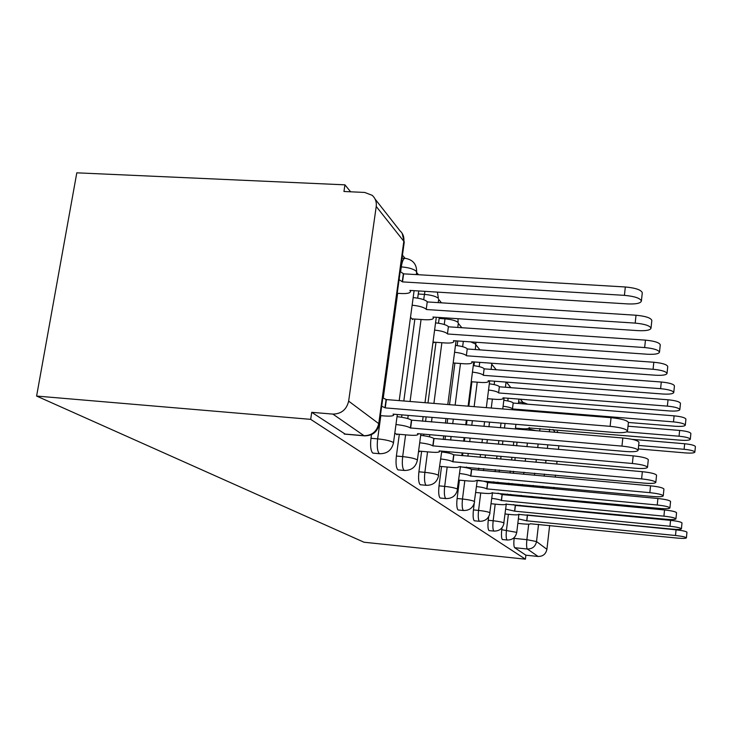 <?xml version="1.0" encoding="UTF-8"?>
<svg xmlns="http://www.w3.org/2000/svg" width="732" height="732" viewBox="0 0 732 732"><rect width="100%" height="100%" fill="white"/><g stroke="black" fill="none" stroke-linecap="round" stroke-linejoin="round"><path stroke-width="1.1" d="M501.996 527.79L501.759 529.721C501.228 535.046 501.429 538.313 502.362 539.502L502.655 539.557M488.683 516.746L488.244 520.269C487.686 525.851 487.915 529.273 488.949 530.544L489.287 530.618M474.235 503.46L473.43 509.911C472.835 515.749 473.101 519.363 474.235 520.736L474.629 520.818M459.431 480.146L457.107 498.501C456.475 504.632 456.786 508.447 458.031 509.929L458.497 510.021M441.533 466.504L439.026 485.865C438.358 492.325 438.715 496.36 440.115 497.97L440.655 498.08M421.614 451.315L418.914 471.801C418.201 478.618 418.613 482.91 420.168 484.676L420.818 484.794M399.315 434.296L396.378 456.045C395.619 463.274 396.103 467.849 397.86 469.788L398.629 469.935M371.481 434.643L370.978 438.294C370.154 445.971 370.731 450.875 372.716 453.017L373.659 453.19M523.005 402.463L520.342 399.205M510.726 387.457L506.352 382.104M496.241 369.752L491.739 364.252M479.982 349.878L475.901 344.891M461.837 327.716L458.305 323.398M441.478 302.838L438.669 299.397M418.475 274.72L416.609 272.432M404.97 258.222L402.454 255.148M350.619 191.793L344.928 184.839L76.805 172.825L36.6 396.058L310.688 419.354L525.42 559.175L364.005 542.229L36.6 396.058M549.65 525.448L546.905 549.311C545.862 554.097 542.924 556.476 538.084 556.466L525.887 555.195L514.66 547.701C513.8 546.584 513.626 543.473 514.129 538.368L514.23 537.544M558.836 445.77L558.415 449.393M557.043 461.316L556.723 464.079M555.46 475.077L555.222 477.145M554.042 487.347L553.868 488.839M552.779 498.346L552.66 499.37M551.635 508.264L551.562 508.905M525.887 555.195L525.42 559.175M557.189 431.432L558.278 432.594M376.23 206.461L348.642 401.127L378.737 423.627L403.826 241.295L376.23 206.461C376.742 201.922 375.379 198.198 372.14 195.298L364.682 192.443L343.958 191.491L344.928 184.839M365.167 435.897L364.033 435.705L332.895 414.102L311.713 412.326L310.688 419.354M332.895 414.102C341.35 413.937 346.593 409.618 348.642 401.127M394.813 433.042L397.073 434.744L397.156 434.113M410.506 317.249L412.647 319.564L412.729 318.923M418.603 450.976L419.619 451.736L419.701 451.141M433.06 341.734L434.021 342.777L434.094 342.173M462.533 455.707L462.871 452.989M464.363 441.259L464.811 437.69M466.44 424.908L467.025 420.269M468.809 406.223L471.911 381.775M473.952 365.689L474.418 361.965M443.382 452.156L443.5 451.278M445.01 439.584L445.468 436.034M447.115 423.288L447.71 418.667M449.521 404.668L454.892 363.09M457.152 345.605L457.756 340.975M423.672 435.714L423.874 434.177M425.548 421.476L426.152 416.874M427.991 402.939L435.988 342.311M438.514 323.233L439.136 318.457L445.001 318.85L445.148 317.853M401.612 417.249L401.941 414.87M403.808 400.99L414.861 319.07M417.688 298.144L418.247 294.008L424.432 294.392L424.972 291.345M523.078 402.472L518.613 402.078M510.771 387.466L505.675 387.274M439.282 317.468L439.136 318.457M418.786 290.961L418.247 294.008M311.713 412.326L345.33 434.186M380.384 415.62L384.41 415.95C390.531 416.38 393.642 416.014 393.734 414.861L393.066 414.138L613.764 432.438C622.237 433.015 626.812 432.53 627.489 430.992C626.226 428.97 620.434 427.415 610.113 426.335L385.242 407.889L381.683 406.196M382.827 397.851L386.377 399.581L611.055 417.688C621.367 418.759 627.15 420.333 628.413 422.419L628.395 422.574M385.242 407.889L386.377 399.581M400.194 271.572L403.616 273.841L402.518 281.893L399.086 279.661M397.211 293.276L401.191 293.523C407.239 293.788 410.35 293.084 410.515 291.409L409.893 290.412L627.736 303.917C636.099 304.247 640.656 303.286 641.406 301.035C640.253 298.198 634.589 296.304 624.414 295.353L402.518 281.893M403.616 273.841L625.329 286.981C635.495 287.923 641.15 289.845 642.293 292.727L642.266 292.956M396.113 434.021L409.124 435.137C414.953 435.567 417.935 435.275 418.082 434.25L417.505 433.628L625.165 451.461C633.143 452.037 637.471 451.644 638.139 450.299C636.986 448.524 631.597 447.124 621.953 446.108L410.387 427.955C407.953 426.463 403.149 425.329 395.966 424.533M397.037 416.673C404.21 417.46 409.005 418.613 411.43 420.131L622.822 438.001C632.457 439.008 637.846 440.426 638.981 442.247L638.972 442.366M410.615 428.138L411.659 420.314M418.713 451.058L431.029 452.147C436.592 452.577 439.465 452.339 439.639 451.424L439.145 450.894L635.202 468.233C642.76 468.8 646.859 468.489 647.509 467.3C646.457 465.735 641.406 464.463 632.375 463.493L432.822 445.852C430.709 444.562 426.326 443.537 419.692 442.769M420.671 435.348C427.305 436.107 431.679 437.15 433.792 438.468L633.18 455.862C642.211 456.823 647.244 458.104 648.296 459.714L648.287 459.806M433.033 446.008L433.994 438.633M413.168 297.576C420.25 298.29 424.944 299.663 427.259 301.694L426.244 309.279C423.92 307.284 419.216 305.93 412.134 305.207M412.006 318.877L424.56 319.71C430.325 319.994 433.307 319.39 433.509 317.908L432.978 317.048L638.103 330.635C645.981 330.992 650.291 330.178 651.013 328.201C649.961 325.713 644.682 324.011 635.184 323.105L426.463 309.535M427.479 301.941L636.026 315.236C645.523 316.142 650.794 317.853 651.837 320.387L651.819 320.561M435.549 322.876C442.091 323.59 446.383 324.825 448.405 326.591L447.462 333.774C445.44 332.035 441.149 330.809 434.598 330.095M433.417 342.128L445.303 342.969C450.811 343.262 453.675 342.741 453.904 341.414L453.447 340.673L647.244 354.224C654.71 354.599 658.791 353.913 659.495 352.156C658.526 349.96 653.584 348.423 644.663 347.563L447.655 333.993M448.597 326.82L645.45 340.133C654.362 341.002 659.294 342.549 660.264 344.781L660.246 344.918M439.795 466.348L450.583 467.327C455.899 467.748 458.662 467.556 458.863 466.742L644.123 483.12C651.288 483.678 655.186 483.431 655.817 482.379C654.847 480.988 650.108 479.826 641.607 478.911L452.788 461.773C450.921 460.638 446.913 459.714 440.755 458.982M441.661 451.955C447.819 452.687 451.827 453.63 453.684 454.792L642.357 471.692C650.858 472.607 655.588 473.778 656.558 475.214L655.817 482.379M452.971 461.919L453.867 454.938M458.735 480.082L468.141 480.961C473.238 481.382 475.892 481.217 476.111 480.485L652.102 496.442C658.919 496.991 662.634 496.79 663.247 495.848C662.341 494.603 657.876 493.542 649.842 492.663L470.667 476.038C469.011 475.031 465.314 474.18 459.577 473.485M460.419 466.815C466.156 467.519 469.853 468.379 471.499 469.404L650.547 485.819C658.571 486.688 663.036 487.768 663.933 489.049L663.247 495.848M470.832 476.166L471.664 469.532M475.754 492.49L483.989 493.267C488.885 493.679 491.447 493.551 491.684 492.892L659.276 508.411C665.772 508.95 669.322 508.795 669.917 507.953C669.075 506.828 664.848 505.849 657.235 505.007L486.762 488.875C485.289 487.988 481.866 487.21 476.495 486.533M478.444 480.338C483.257 481.006 486.286 481.748 487.549 482.562L657.903 498.51C665.507 499.343 669.725 500.34 670.567 501.493L669.917 507.953M486.908 488.994L487.695 482.681M455.45 345.422C461.535 346.108 465.461 347.233 467.245 348.789L466.375 355.587C464.582 354.068 460.648 352.952 454.572 352.257M453.181 362.962L463.85 363.749C469.121 364.051 471.875 363.603 472.122 362.413L471.728 361.773L655.387 375.214C662.469 375.598 666.358 375.013 667.035 373.448C666.129 371.49 661.481 370.099 653.081 369.267L466.549 355.789M467.419 348.99L653.813 362.248C662.213 363.072 666.852 364.481 667.749 366.467L667.035 373.448M473.265 365.616C478.929 366.293 482.562 367.318 484.145 368.69L483.33 375.159C481.738 373.805 478.115 372.798 472.442 372.121M471.225 381.729L480.531 382.433C485.581 382.745 488.235 382.36 488.5 381.29L488.153 380.722L662.68 394.008C669.423 394.402 673.12 393.898 673.769 392.498C672.928 390.742 668.545 389.47 660.603 388.674L483.486 375.333M484.3 368.873L661.298 382.003C669.231 382.799 673.614 384.08 674.447 385.874L673.769 392.498M489.296 383.824C494.603 384.474 497.961 385.416 499.38 386.633L498.62 392.8C497.202 391.602 493.835 390.678 488.528 390.019M487.448 398.684L495.61 399.333C500.45 399.645 503.012 399.306 503.287 398.336L502.985 397.842L669.24 410.936C675.673 411.329 679.204 410.899 679.836 409.636C679.049 408.053 674.895 406.882 667.374 406.123L498.757 392.965M499.517 386.798L668.023 399.773C675.544 400.532 679.689 401.722 680.467 403.332L679.836 409.636M491.126 503.735L498.373 504.439C503.076 504.842 505.556 504.741 505.803 504.147L665.763 519.244C671.976 519.775 675.371 519.656 675.938 518.887C675.151 517.872 671.143 516.957 663.915 516.161L501.338 500.505C500.011 499.709 496.827 498.986 491.794 498.346M497.989 493.167L502.207 494.585L664.546 509.966C671.766 510.762 675.773 511.686 676.56 512.729L675.938 518.887M501.475 500.606L502.207 494.585M503.808 400.322C508.795 400.953 511.915 401.813 513.196 402.911L512.482 408.795C511.201 407.724 508.072 406.864 503.085 406.242M628.404 422.465L675.178 426.253C681.336 426.655 684.713 426.28 685.317 425.146C684.585 423.709 680.641 422.629 673.486 421.888L512.601 408.941M513.324 403.058L674.099 415.84C681.245 416.572 685.189 417.661 685.921 419.125L685.317 425.146M505.089 513.992L511.485 514.614C516.014 515.017 518.402 514.944 518.659 514.395L671.656 529.08C677.603 529.602 680.861 529.511 681.41 528.824C680.668 527.891 676.853 527.04 669.981 526.271L514.724 511.174L505.684 509.088M513.498 504.595L515.41 505.419L670.576 520.361C677.448 521.129 681.254 521.98 681.995 522.941L681.41 528.824M514.724 511.174L515.41 505.419M515.456 428.156L521.797 428.687C526.29 428.998 528.678 428.751 528.962 427.936L680.586 440.197C686.479 440.591 689.718 440.271 690.303 439.237C689.608 437.928 685.857 436.922 679.04 436.217L626.61 431.88M628.001 426.207L679.625 430.434C686.433 431.13 690.184 432.145 690.88 433.481L690.303 439.237M517.826 523.371L523.49 523.929C527.854 524.322 530.169 524.268 530.426 523.773L677.036 538.057C682.746 538.569 685.866 538.505 686.406 537.874C685.701 537.023 682.068 536.236 675.499 535.495L526.82 520.827L518.357 518.887M526.83 514.935L676.066 529.84C682.627 530.572 686.259 531.377 686.955 532.246L686.406 537.874M526.82 520.827L527.47 515.319M638.286 448.899L685.527 452.925C691.182 453.318 694.293 453.044 694.86 452.102C694.192 450.903 690.615 449.97 684.109 449.283L638.652 445.431M529.062 429.062L536.529 430.773M632.128 439.337L684.667 443.748C691.164 444.425 694.741 445.367 695.4 446.584L694.86 452.102M502.436 539.539L507.047 539.978C506.123 538.789 505.931 535.531 506.462 530.188L508.374 514.312M501.759 529.721L516.755 532.365L518.924 514.166M494.173 531.112L493.835 531.039C492.819 529.767 492.599 526.335 493.158 520.763L495.189 504.128M488.244 520.269L493.158 520.763C498.693 521.376 502.253 522.09 503.836 522.904L506.306 503.909M479.734 521.321L479.341 521.239C478.234 519.866 477.969 516.261 478.563 510.414L480.732 492.956M473.43 509.911L478.563 510.414C484.355 511.055 488.107 511.814 489.818 512.711L492.49 492.645M463.85 510.543L463.393 510.451C462.157 508.969 461.855 505.153 462.487 499.014L464.802 480.649M457.107 498.501L462.487 499.014C468.562 499.682 472.533 500.505 474.391 501.484L477.282 480.229M446.273 498.62L445.733 498.51C444.361 496.9 444.013 492.865 444.681 486.396L447.17 467.016M439.026 485.865L444.681 486.396C451.077 487.091 455.286 487.979 457.317 489.058L460.465 466.467M426.738 485.353L426.097 485.234C424.56 483.468 424.148 479.176 424.862 472.35L427.552 451.836M418.914 471.801L424.862 472.35C431.615 473.073 436.089 474.034 438.312 475.233L441.771 451.122M404.878 470.502L404.11 470.365C402.38 468.425 401.905 463.85 402.673 456.612L405.592 434.835M396.378 456.045L402.673 456.612C409.801 457.372 414.596 458.424 417.048 459.76L417.359 460.401M380.274 453.776L379.332 453.611C377.383 451.47 376.815 446.557 377.639 438.871L380.832 415.657M370.978 438.294L377.639 438.871C385.215 439.667 390.357 440.82 393.084 442.329L393.45 443.107M514.129 538.368L526.875 539.667L528.696 524.185M530.737 506.892L530.81 506.26M531.853 497.394L531.972 496.378M533.088 486.908L533.262 485.417M534.461 475.251L534.699 473.201M535.998 462.24L536.318 459.486M537.718 447.609L538.139 443.995M539.667 431.038L539.969 428.476M549.613 429.281L549.32 431.843M547.801 444.818L547.38 448.442M545.99 460.346L545.669 463.1M544.388 474.08L544.151 476.139M542.961 486.313L542.787 487.805M541.689 497.293L541.57 498.318M540.527 507.194L540.454 507.834M538.532 524.341L536.529 541.552L546.905 549.311M555.231 432.338L553.035 429.565M510.652 495.39L510.78 494.374M511.915 484.932L512.089 483.459M513.315 473.329L513.553 471.28M514.871 460.355L515.2 457.619M516.627 445.779L517.057 442.183M518.613 429.272L518.713 428.43M497.696 483.614L497.879 482.132M499.105 472.03L499.361 469.99M500.688 459.101L501.027 456.365M502.463 444.553L502.902 440.966M504.476 428.092L505.043 423.425M507.798 400.935L508.118 398.245M483.504 470.612L483.751 468.581M485.106 457.71L485.444 454.984M486.899 443.208L487.347 439.63M488.939 426.793L489.516 422.135M491.264 408.035L492.38 399.077M494.173 384.611L494.594 381.216M466.43 467.748L466.522 467.016M467.894 456.182L468.233 453.465M469.715 441.725L470.164 438.157M471.783 425.356L472.369 420.708M474.144 406.653L477.227 382.186M479.195 366.613L479.725 362.358M448.963 453.126L449.137 451.772M450.638 440.078L451.095 436.519M452.733 423.755L453.328 419.134M455.13 405.125L460.483 363.502M462.642 346.684L463.329 341.368M429.519 436.839L429.803 434.689M431.477 421.98L432.081 417.368M433.911 403.414L441.872 342.722M444.26 324.505L445.001 318.85C451.635 319.463 455.999 320.68 458.095 322.501L458.003 318.704M407.77 418.585L408.2 415.392M410.066 401.493L421.065 319.481M423.718 299.69L424.432 294.392C431.441 295.033 436.098 296.359 438.404 298.4L437.388 292.114M383.257 397.998L397.65 293.303M400.614 271.755L401.282 266.887C402.298 260.638 403.725 257.801 405.555 258.387C413.086 259.842 416.773 264.398 416.627 272.039L416.261 271.298C413.708 269.01 408.712 267.537 401.282 266.887L400.843 266.86M416.563 272.56L416.288 274.592M510.497 387.649L512.867 387.832M522.209 403.762L523.38 402.49L527.781 404.21M438.651 299.434L438.23 302.627M458.305 323.361L457.784 327.442M475.91 344.799L475.718 344.077L470.795 341.89M491.758 364.115L491.282 363.2M344.177 433.975L364.033 435.705C371.957 435.577 376.852 431.551 378.737 423.627L379.149 424.56M514.66 547.701L527.342 549.009C526.528 547.902 526.363 544.782 526.875 539.667L536.529 541.552C535.44 546.539 532.374 549.018 527.342 549.009L538.084 556.466M375.086 199.058L399.956 230.781C403.003 233.526 404.302 237.031 403.826 241.295L404.156 242.804M384.977 407.687L386.121 399.37M610.113 426.335L611.055 417.688M403.369 273.548L402.271 281.61M625.329 286.981L624.414 295.353M410.387 427.955L411.43 420.131M621.953 446.108L622.822 438.001M432.822 445.852L433.792 438.468M632.375 463.493L633.18 455.862M427.259 301.694L426.244 309.279M636.026 315.236L635.184 323.105M448.405 326.591L447.462 333.774M645.45 340.133L644.663 347.563M452.788 461.773L453.684 454.792M641.607 478.911L642.357 471.692M470.667 476.038L471.499 469.404M649.842 492.663L650.547 485.819M486.762 488.875L487.549 482.562M657.235 505.007L657.903 498.51M467.245 348.789L466.375 355.587M653.813 362.248L653.081 369.267M484.145 368.69L483.33 375.159M661.298 382.003L660.603 388.674M499.38 386.633L498.62 392.8M668.023 399.773L667.374 406.123M501.338 500.505L502.07 494.475M663.915 516.161L664.546 509.966M513.196 402.911L512.482 408.795M674.099 415.84L673.486 421.888M514.596 511.082L515.291 505.318M669.981 526.271L670.576 520.361M679.625 430.434L679.04 436.217M526.711 520.745L527.36 515.227M675.499 535.495L676.066 529.84M684.667 443.748L684.109 449.283M402.042 258.186L404.549 258.323M372.899 453.117L379.515 453.712C387.127 453.822 391.785 450.18 393.496 442.796L397.33 414.486M414.102 290.668L399.215 400.614M398.016 469.871L404.265 470.447C411.421 470.548 415.794 467.117 417.396 460.154L420.863 433.92M420.305 484.749L426.225 485.307C432.987 485.398 437.114 482.15 438.605 475.571M440.225 498.034L445.852 498.574C452.248 498.666 456.155 495.582 457.564 489.342M458.131 509.984L463.484 510.506C469.569 510.588 473.275 507.66 474.601 501.731M474.318 520.781L479.433 521.294C485.224 521.367 488.747 518.576 490.001 512.922M489.022 530.59L493.908 531.084C499.444 531.158 502.802 528.495 503.991 523.096M436.29 317.267L424.99 402.692M423.151 416.627L422.538 421.229M456.045 340.856L447.801 404.531M445.989 418.521L445.395 423.142M443.738 435.888L443.281 439.438M475.306 349.548L475.956 342.247M473.732 361.919L468.114 406.168M466.339 420.214L465.744 424.844M464.125 437.635L463.667 441.204M462.185 452.925L461.837 455.643M491.099 369.376L491.84 363.246M489.671 380.841L486.332 407.642M484.575 421.724L483.998 426.372M482.397 439.2L481.949 442.787M480.485 454.545L480.146 457.271M478.792 468.123L478.536 470.164M506.05 382.086L505.419 387.255M504.11 397.924L502.756 408.959M501.017 423.087L500.45 427.753M498.867 440.618L498.428 444.205M496.982 456.009L496.653 458.735M495.317 469.624L495.061 471.664M493.826 481.757L493.643 483.239M518.97 399.096L518.439 403.469M515.923 424.322L515.355 428.998M513.8 441.899L513.361 445.495M511.933 457.326L511.604 460.071M510.286 470.987L510.039 473.028M508.813 483.147L508.639 484.63M507.496 494.063L507.377 495.079M529.236 427.589L528.934 430.132M527.388 443.07L526.958 446.676M525.549 458.534L525.219 461.279M523.92 472.222L523.673 474.272M522.465 484.419L522.291 485.902M521.166 495.354L521.038 496.369M519.985 505.217L519.912 505.849M507.111 540.015C512.409 540.088 515.621 537.535 516.755 532.365M344.397 434.103L364.252 435.824C372.387 435.933 377.373 432.054 379.213 424.167L404.247 242.155L402.133 233.279M393.734 414.861L393.825 414.193M627.489 430.992L628.413 422.419M410.643 290.458L410.515 291.409M642.293 292.727L641.406 301.035M418.082 434.25L418.155 433.683M638.139 450.299L638.981 442.247M439.639 451.424L439.703 450.939M647.509 467.3L648.296 459.714M433.618 317.093L433.509 317.908M651.837 320.387L651.013 328.201M453.996 340.719L453.904 341.414M660.264 344.781L659.495 352.156M472.204 361.809L472.122 362.413M488.564 380.75L488.5 381.29M503.342 397.869L503.287 398.336"/></g></svg>
